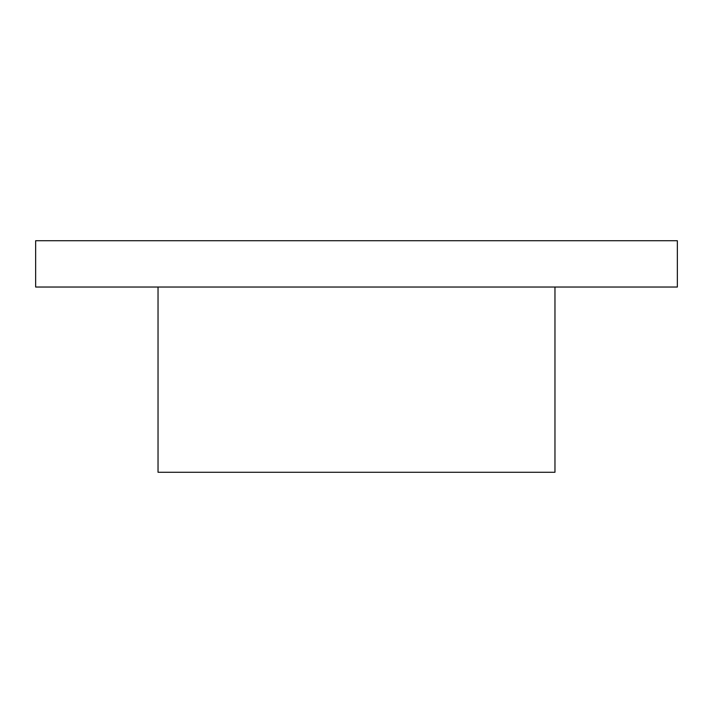 <?xml version="1.0" encoding="UTF-8"?>
<svg xmlns="http://www.w3.org/2000/svg" width="713" height="713" viewBox="0 0 713 713"><rect width="100%" height="100%" fill="white"/><g stroke="black" fill="none" stroke-linecap="round" stroke-linejoin="round"><path stroke-width="1.07" d="M35.65 240.727L677.35 240.727L677.35 287.036L35.65 287.036L35.65 240.727M554.964 287.036L554.964 472.273L158.036 472.273L158.036 287.036"/></g></svg>
